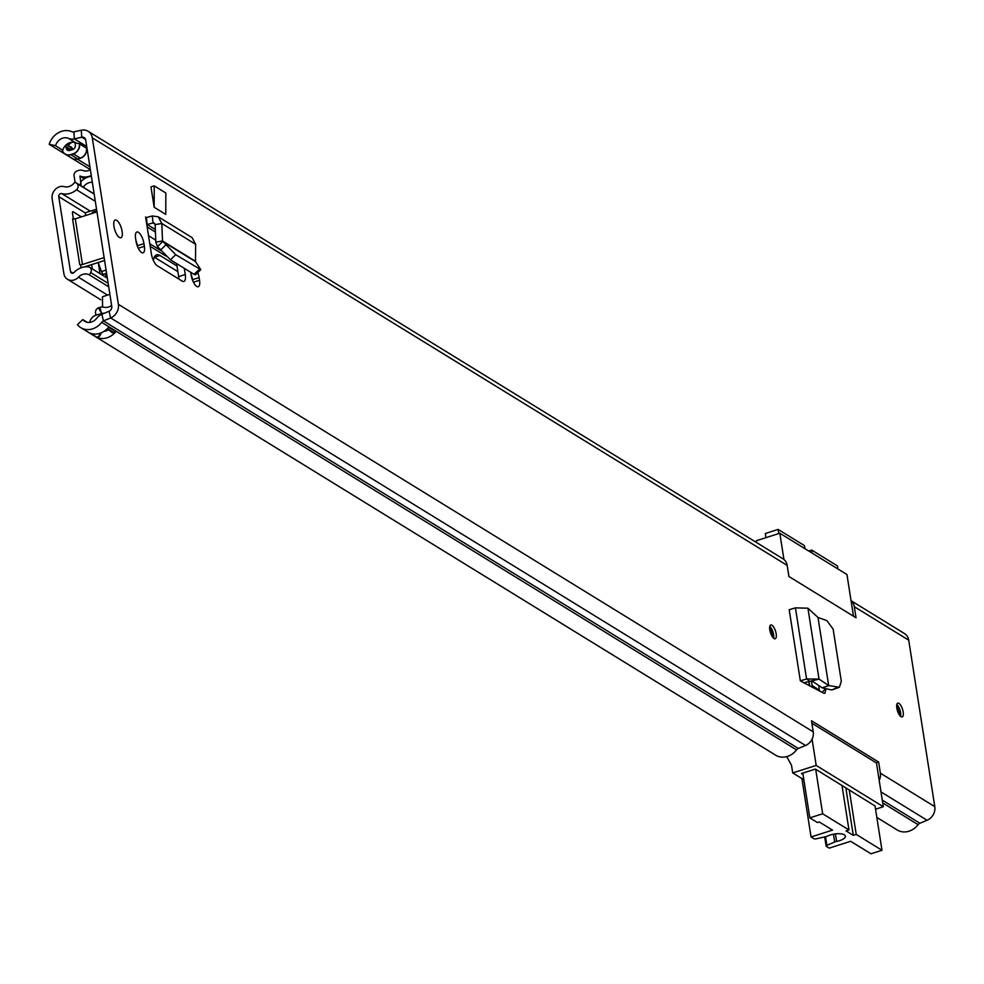 <?xml version="1.0" encoding="UTF-8"?>
<svg xmlns="http://www.w3.org/2000/svg" width="984" height="984" viewBox="0 0 984 984"><rect width="100%" height="100%" fill="white"/><g stroke="black" fill="none" stroke-linecap="round" stroke-linejoin="round"><path stroke-width="1.48" d="M771.948 625.221A7.232 2.644 -107.7 0 1 775.896 632.466A7.232 2.644 -107.7 0 1 775.195 638.776A7.232 2.644 -107.7 0 1 774.039 638.542A7.232 2.644 -107.7 0 1 770.091 631.298A7.232 2.644 -107.7 0 1 770.792 624.988A7.232 2.644 -107.7 0 1 771.948 625.221M901.036 716.684A7.232 2.644 -107.7 0 1 897.088 709.439A7.232 2.644 -107.7 0 1 897.789 703.13A7.232 2.644 -107.7 0 1 898.946 703.363A7.232 2.644 -107.7 0 1 902.894 710.608A7.232 2.644 -107.7 0 1 902.193 716.918A7.232 2.644 -107.7 0 1 901.036 716.684M154.156 207.255L165.767 214.401L165.841 192.999L154.23 185.853L154.156 207.255L150.97 186.898L154.23 185.853M190.736 272.297A9.508 3.469 72.3 0 0 190.761 272.445L191.179 275.102A9.508 3.469 72.3 0 0 198.239 286.738A9.508 3.469 72.3 0 0 199.531 280.243L199.112 277.574A9.508 3.469 72.3 0 0 197.759 272.593M135.607 238.509L136.026 241.166A9.508 3.469 72.3 0 0 143.086 252.802A9.508 3.469 72.3 0 0 144.365 246.308L143.959 243.638A9.508 3.469 72.3 0 0 138.412 232.31A9.508 3.469 72.3 0 0 136.887 232.003A9.508 3.469 72.3 0 0 135.607 238.509M119.371 237.464A9.311 3.395 -107.7 0 1 114.304 228.14A9.311 3.395 -107.7 0 1 115.202 220.035A9.311 3.395 -107.7 0 1 116.69 220.33A9.311 3.395 -107.7 0 1 121.77 229.653A9.311 3.395 -107.7 0 1 120.86 237.759A9.311 3.395 -107.7 0 1 119.371 237.464M184.303 268.337L185.263 274.511L178.657 276.615A10.197 3.715 -107.7 0 1 178.891 279.062M145.595 216.984L146.456 217.513A0.824 0.713 121.6 0 1 145.595 216.984L151.339 253.638A10.197 3.715 72.3 0 0 157.28 265.766L182.261 281.141A10.197 3.715 72.3 0 0 183.897 281.473A10.197 3.715 72.3 0 0 185.263 274.511M818.011 617.472L828.676 685.528L839.389 687.263L841.32 681.309L833.128 629.096L826.892 620.621L818.011 617.472L807.926 608.198L795.441 607.866L789.193 609.699L800.336 680.842L823.645 693.166L824.875 693.302L826.068 688.726M851.049 600.683L904.53 633.585A11.587 9.926 121.6 0 1 908.724 640.178L854.296 606.685L856.043 617.792L788.91 576.489L787.175 565.382L92.299 137.846L118.375 304.327A11.587 9.926 121.6 0 1 110.663 317.93L103.468 320.919A4.133 3.542 -58.4 0 0 101.66 322.346A17.577 15.067 121.6 0 1 80.823 327.66A17.577 15.067 121.6 0 1 77.441 324.659L82.779 319.591L87.145 322.272M80.823 327.66L775.687 755.208A17.577 15.067 121.6 0 0 796.523 749.882A4.133 3.542 -58.4 0 1 798.344 748.467L805.527 745.478A11.587 9.926 121.6 0 0 813.239 731.862L811.505 720.755L878.638 762.059L880.372 773.166A11.587 9.926 -58.4 0 1 879.204 780.46M908.724 640.178L934.8 806.659A11.587 9.926 121.6 0 1 927.088 820.262L919.905 823.264A4.133 3.542 -58.4 0 0 918.084 824.678A17.577 15.067 121.6 0 1 897.248 829.992L876.842 817.433M192.593 280.28L192.507 279.677A9.508 3.469 72.3 0 0 191.081 274.499M137.44 246.344L137.354 245.742A9.508 3.469 72.3 0 0 135.927 240.563M176.628 263.614L178.657 276.615M818.651 685.418L819.524 691.051M62.791 150.134A10.135 8.684 121.6 0 1 65.682 145.3A10.135 8.684 121.6 0 1 74.944 142.532A10.135 8.684 121.6 0 1 75.817 142.852A11.587 9.926 -58.4 0 0 79.323 143.602L79.36 143.824A8.253 7.072 121.6 0 1 73.234 153.75L70.663 154.574A8.253 7.072 121.6 0 1 64.28 153.369A8.253 7.072 121.6 0 1 62.299 150.023L55.534 145.669A10.135 8.684 121.6 0 1 68.56 138.387A11.587 9.926 -58.4 0 0 74.366 138.892L81.758 137.219A4.133 3.542 121.6 0 1 85.694 139.949L111.77 306.43A4.133 3.542 121.6 0 1 109.015 311.288L101.832 314.277A11.587 9.926 -58.4 0 0 96.727 318.25A10.135 8.684 121.6 0 1 84.722 321.313A10.135 8.684 121.6 0 1 82.779 319.591M72.779 158.682A8.253 7.072 -58.4 0 0 73.37 158.953A8.253 7.072 -58.4 0 0 77.921 159.039L80.491 158.215A8.253 7.072 -58.4 0 0 86.617 148.289L79.323 143.602M89.901 166.813L77.478 159.162M90.344 169.642L49.2 144.316L55.534 145.669M67.994 145.632A17.577 15.067 121.6 0 1 71.967 142.237M49.2 144.316A17.577 15.067 121.6 0 1 71.795 131.696A4.133 3.542 -58.4 0 0 73.874 131.881L81.266 130.22A11.587 9.926 121.6 0 1 88.093 131.253A11.587 9.926 121.6 0 1 92.299 137.846M88.093 131.253L782.969 558.801A11.587 9.926 121.6 0 1 787.175 565.382M854.296 606.685A11.587 9.926 -58.4 0 0 851.062 600.793M104.009 331.35A10.135 8.684 -58.4 0 0 108.326 329.849M108.584 327.315L115.743 331.473L115.472 332.125A17.577 15.067 121.6 0 1 97.588 337.684L90.331 333.219A17.577 15.067 -58.4 0 0 108.215 327.66L108.843 327.229L108.215 327.66M89.741 322.395A8.253 7.072 121.6 0 1 95.829 315.249L98.388 314.425A8.253 7.072 121.6 0 1 101.967 314.216M155.337 229.518L147.145 224.475A8.278 7.085 121.6 0 1 146.788 224.561M200.797 269.678L175.742 254.708L162.52 240.994L195.496 261.289L195.632 244.29L192.101 237.624L158.227 216.775L161.831 223.491L155.14 224.598L155.829 242.101L157.489 246.615L170.441 259.801L194.18 274.413L195.496 274.77L200.797 269.678L195.533 261.658L162.79 241.51L157.489 246.615M195.632 244.29L161.831 223.491L162.52 240.994L155.829 242.101M152.299 215.988L153.024 222.938L147.145 224.475L146.419 217.525L152.299 215.988L158.227 216.775M155.078 224.204L153.024 222.938L154.316 223.122L155.14 224.598M828.676 685.528L819.032 679.108L803.596 682.859M825.76 688.665L821.984 692.318M807.926 608.198L819.032 679.108L806.572 678.985L800.336 680.842M828.688 685.651L822.181 687.816L812.181 681.039M826.634 686.34L822.181 687.816M837.359 687.435L831.824 689.981L822.538 687.964M831.824 689.981L839.389 687.263M65.682 145.3A6.617 5.67 121.6 0 1 65.879 146.124L66.174 148.03A3.727 3.186 121.6 0 0 70.012 150.404L72.582 149.58A3.727 3.186 121.6 0 0 75.338 145.103L74.944 142.532M876.252 762.821L878.638 762.059M803.854 779.783L792.71 772.92L791.517 765.306L786.733 756.61M792.71 772.92L816.191 765.429L883.312 806.732L876.461 762.957L811.886 723.228M812.071 739.156L816.191 765.429M809.033 681.236L809.795 686.045M812.464 687.41L811.431 680.854M803.018 774.469L801.468 773.51L815.416 769.07L875.047 805.982M819.377 690.079L813.018 686.168M819.438 690.497L814.703 687.582A15.092 5.51 -107.7 0 1 812.095 685.098M756.635 542.602L756.352 540.72L779.82 533.23L846.953 574.533L853.485 616.218M883.312 806.732L875.551 809.205M779.82 533.23L783.941 559.49M815.687 769.23L822.661 813.768L809.82 817.864L817.433 822.562L819.278 821.972L832.513 830.115L811.062 836.966L813.928 838.737A2.066 0.75 -8.9 0 0 816.253 838.811L825.945 836.609A4.133 1.501 -8.9 0 0 827.778 835.982A10.541 3.838 -8.9 0 1 830.361 834.961A10.541 3.838 -8.9 0 1 845.404 836.179A10.541 3.838 -8.9 0 1 839.61 840.656A10.541 3.838 -8.9 0 1 836.609 841.418L835.428 833.879M833.473 834.174L834.69 841.984A4.133 1.501 -8.9 0 1 835.441 841.714A4.133 1.501 -8.9 0 1 836.609 841.418M809.524 685.897L808.799 681.309M822.661 813.768L848.971 829.955L841.996 785.416M849.254 789.881L856.228 834.42L881.984 850.274L875.01 805.736M834.69 841.984L826.892 845.367A2.066 0.75 -8.9 0 0 826.13 846.105A2.066 0.75 -8.9 0 0 826.326 846.363L829.204 848.134L850.656 841.283L870.975 853.78L881.984 850.274M856.228 834.42L853.288 835.354L846.031 830.89L848.971 829.955M853.288 835.354L845.834 787.79M809.82 817.864L802.809 773.092M811.062 836.966L801.911 778.59M837.938 568.986L837.458 565.923L811.702 550.068L812.169 553.131M808.762 551.028L804.912 548.641L804.445 545.603L778.135 529.417L778.774 533.562M765.946 537.658L765.294 533.513L778.135 529.417M808.762 551.003L811.702 550.068M52.14 198.731L63.874 273.638A9.926 8.512 -58.4 0 0 67.478 279.284A9.926 8.512 -58.4 0 0 78.449 277.205A10.135 8.684 121.6 0 1 89.384 274.905L90.7 272.605A4.133 3.542 -58.4 0 0 88.609 266.935A17.577 15.067 121.6 0 0 74.12 272.42A2.485 2.128 -58.4 0 1 70.479 271.535L58.745 196.615A2.485 2.128 -58.4 0 1 61.783 193.602A17.577 15.067 121.6 0 0 76.518 189.764A4.133 3.542 -58.4 0 0 76.727 183.356L74.846 182.077A10.135 8.684 121.6 0 1 64.267 186.64A9.926 8.512 -58.4 0 0 55.375 189.346A9.926 8.512 -58.4 0 0 52.14 198.731M91.647 264.61L92.324 268.927M73.246 218.042L74.747 218.952M73.406 219.063L72.484 213.122A2.066 0.75 -107.7 0 1 72.754 211.708A2.066 0.75 -107.7 0 1 73.087 211.769L81.377 216.874M106.075 270.108L101.463 271.572A58.905 21.488 72.3 0 1 98.252 262.507L99.987 273.65M81.045 267.796L80.614 265.077L79.704 264.524A2.066 0.75 171.1 0 0 82.447 264.499L75.301 218.817A2.066 0.75 -8.9 0 1 72.558 218.842L79.704 264.524M108.695 286.787L89.384 274.905M94.156 193.959L74.846 182.077M80.995 267.5A9.508 3.456 171.1 0 0 83.099 267.168M83.714 267.045A9.508 3.456 171.1 0 0 85.719 266.504L104.575 260.489M75.301 218.817L96.961 211.904M104.12 257.587L82.447 264.499M75.067 182.212L74.071 175.89A4.133 3.542 121.6 0 1 77.146 170.908L78.609 170.441A7.86 6.74 121.6 0 1 82.89 170.503A10.344 8.868 -58.4 0 0 90.368 169.765M91.401 176.333A16.543 14.182 -58.4 0 0 81.143 181.4A1.661 1.414 121.6 0 1 80.762 181.696L79.876 176.087A1.661 1.414 121.6 0 1 80.405 176.161A16.543 14.182 -58.4 0 0 91.278 175.558M92.324 182.274A10.344 8.868 -58.4 0 0 84.685 185.459A7.86 6.74 121.6 0 1 82.754 186.935M79.876 176.087L84.329 178.817M103.972 313.392A16.543 14.182 121.6 0 1 101.758 313.023A1.661 1.414 -58.4 0 0 101.315 312.986L101.5 314.142M111.61 305.446A10.344 8.868 121.6 0 1 103.75 307.205A7.86 6.74 -58.4 0 0 99.999 307.365L98.535 307.857A4.133 3.542 -58.4 0 0 95.51 312.814L95.891 315.224M154.304 257.156A21.094 7.7 -107.7 0 1 154.451 257.242L177.883 271.658M98.535 307.857L101.315 312.986L102.779 313.884M153.43 260.526A21.094 7.7 -107.7 0 1 156.591 254.807A21.094 7.7 -107.7 0 1 159.962 255.483L176.997 265.963M105.251 273.737L106.58 277.697M101.463 271.572A3.788 1.378 72.3 0 0 103.738 274.216L106.58 273.306M96.789 210.81L92.84 212.077A3.788 1.378 72.3 0 0 92.287 212.975A58.905 21.488 72.3 0 0 92.213 213.417M96.899 211.498L92.287 212.975M85.645 215.521L85.214 212.79L96.543 209.186M102.557 307.008L102.496 296.725L109.876 294.376M84.464 185.668L83.529 187.415M813.239 731.862L118.375 304.327M934.8 806.659L880.372 773.166M85.633 139.605L81.758 137.219L81.266 130.22M86.727 146.493L74.366 138.892L73.874 131.881M75.817 142.852L68.56 138.387M918.084 824.678L882.722 802.919M796.523 749.882L101.66 322.346M919.905 823.264L882.279 800.115M798.344 748.467L103.468 320.919L101.832 314.277M927.088 820.262L881 791.911M805.527 745.478L110.663 317.93L109.015 311.288M79.36 143.824A4.551 1.648 -8.9 0 1 79.556 143.935L86.457 148.178A4.551 1.648 -8.9 0 1 86.617 148.289M80.491 158.215A4.551 1.661 -107.7 0 1 80.307 158.129A8.278 7.085 121.6 0 0 86.457 148.178L86.42 147.957M70.663 154.574A4.551 1.661 72.3 0 0 70.848 154.709L77.736 158.941A4.551 1.661 72.3 0 0 77.921 159.039M73.37 158.953L72.213 158.375A8.278 7.085 121.6 0 0 77.736 158.941L80.307 158.129L73.419 153.885A4.551 1.661 -107.7 0 1 73.234 153.75M79.532 143.713L79.556 143.935A8.278 7.085 121.6 0 1 73.419 153.885L70.848 154.709A8.278 7.085 121.6 0 1 65.325 154.131A8.278 7.085 121.6 0 1 64.784 153.775M137.354 245.742L143.959 243.638M138.289 248.251L144.365 246.308M192.507 279.677L199.112 277.574M193.442 282.187L199.531 280.243M199.383 269.247L194.069 274.339M175.742 254.708L170.441 259.801M165.718 245.065L160.417 250.17M795.441 607.866L806.572 678.985L809.488 681.1M97.588 337.684A6.617 5.67 -58.4 0 0 101.168 332.838M111.155 331.583A2.485 2.128 -58.4 0 0 113.59 332.727L115.472 332.125M115.743 331.473L113.357 332.235L107.391 328.57M100.516 333.096A6.199 5.314 121.6 0 1 96.949 337.401M113.59 332.727L113.357 332.235A2.066 1.771 121.6 0 1 111.967 332.1L106.948 329M72.853 149.482A6.617 5.67 -58.4 0 0 68.831 146.149M65.928 146.505L71.5 149.937M66.383 144.648L70.331 147.071A6.199 5.314 121.6 0 1 72.349 149.654M69.63 150.503L66.26 148.424M826.892 845.367L825.539 836.695M773.596 638.222A7.232 2.644 72.3 0 0 773.596 634.655A7.232 2.644 72.3 0 0 769.82 626.365M769.66 627.497A5.683 2.079 -107.7 0 1 772.92 634.237A5.683 2.079 -107.7 0 1 772.809 637.374M771.653 635.553A4.649 1.697 72.3 0 0 771.554 634.25A4.649 1.697 72.3 0 0 769.783 629.662M900.606 716.364A7.232 2.644 72.3 0 0 900.606 712.797A7.232 2.644 72.3 0 0 896.818 704.507M896.658 705.639A5.683 2.079 -107.7 0 1 899.917 712.379A5.683 2.079 -107.7 0 1 899.819 715.516M898.65 713.683A4.649 1.697 72.3 0 0 898.552 712.391A4.649 1.697 72.3 0 0 896.781 707.804M73.05 273.109L70.479 271.535M85.239 212.913L58.745 196.615M108.154 283.343L90.7 272.605M76.727 183.356L94.181 194.094M107.564 295.114L78.449 277.205M95.313 201.326L76.518 189.764M90.331 211.166L61.783 193.602M84.513 178.694L80.405 176.161M101.315 312.986L99.999 307.365M80.196 185.361L80.762 181.696L81.106 185.927M103.013 313.785L101.758 313.023M155.755 240.145L148.535 235.705M160.675 250.477L149.802 243.786M165.865 256.024L150.208 246.394M159.962 255.483L154.451 257.242M64.28 153.369L72.213 158.375M155.435 232.064L147.169 226.972M826.13 846.105L824.678 836.892M100.811 299.8L67.478 279.284M107.342 278.164L89.778 267.353M107.613 330.267L106.395 329.517"/></g></svg>
